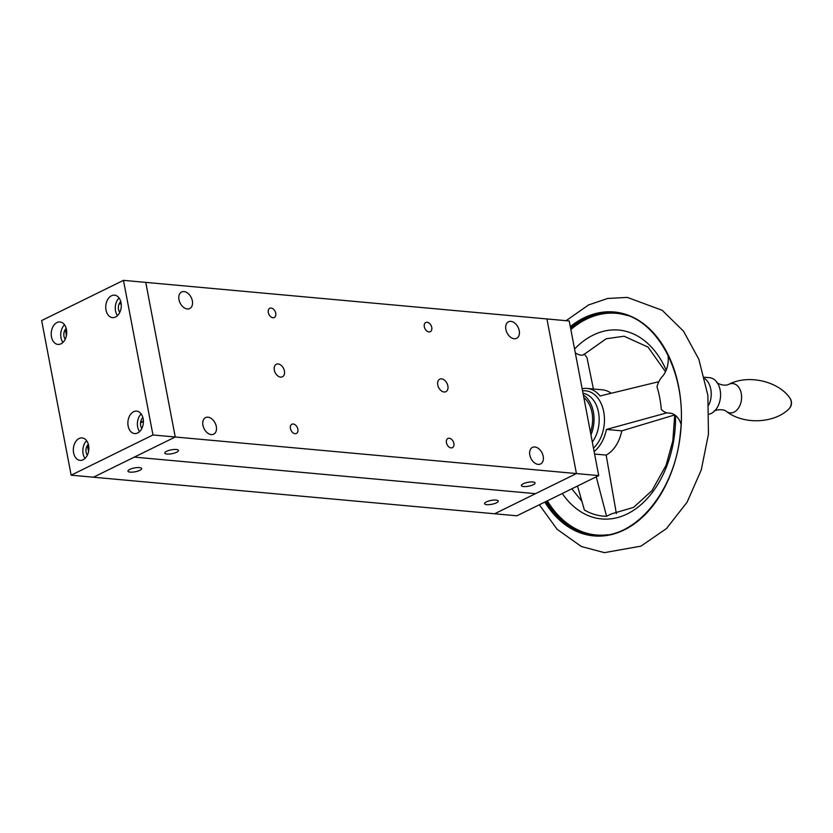 <?xml version="1.0" encoding="UTF-8"?>
<svg xmlns="http://www.w3.org/2000/svg" width="833" height="833" viewBox="0 0 833 833"><rect width="100%" height="100%" fill="white"/><g stroke="black" fill="none" stroke-linecap="round" stroke-linejoin="round"><path stroke-width="1.25" d="M523.176 483.806A6.966 1.958 169.2 0 0 521.385 485.577A6.966 1.958 169.2 0 0 528.601 486.191A6.966 1.958 169.2 0 0 535.078 482.963A6.966 1.958 169.2 0 0 530.548 481.984A6.966 1.958 169.2 0 0 523.176 483.806M140.517 422.893L143.401 421.477M166.579 451.309A6.966 1.958 169.2 0 0 164.778 453.069A6.966 1.958 169.2 0 0 171.994 453.693A6.966 1.958 169.2 0 0 178.47 450.466A6.966 1.958 169.2 0 0 173.941 449.487A6.966 1.958 169.2 0 0 166.579 451.309M152.96 434.972L175.242 437.002L93.431 477.215L175.242 437.002L145.754 282.387L175.242 437.002L576.426 473.56L535.525 493.667L134.342 457.109L535.525 493.667L494.615 513.774L71.149 475.185L152.96 434.972L123.461 280.357L41.65 320.559L71.149 475.185M529.83 455.078A9.225 6.195 63.8 0 0 540.586 463.96A9.225 6.195 63.8 0 0 542.075 452.954A9.225 6.195 63.8 0 0 532.443 447.404A9.225 6.195 63.8 0 0 529.83 455.078M178.98 299.651A9.225 6.195 63.8 0 0 189.726 308.543A9.225 6.195 63.8 0 0 191.226 297.537A9.225 6.195 63.8 0 0 181.594 291.987A9.225 6.195 63.8 0 0 178.98 299.651M505.86 329.451A9.225 6.195 63.8 0 0 516.616 338.333A9.225 6.195 63.8 0 0 518.105 327.327A9.225 6.195 63.8 0 0 508.484 321.777A9.225 6.195 63.8 0 0 505.86 329.451M202.94 425.288A9.225 6.195 63.8 0 0 213.696 434.17A9.225 6.195 63.8 0 0 215.185 423.164A9.225 6.195 63.8 0 0 205.553 417.614A9.225 6.195 63.8 0 0 202.94 425.288M437.762 384.961A6.966 4.675 63.8 0 0 445.884 391.677A6.966 4.675 63.8 0 0 447.009 383.357A6.966 4.675 63.8 0 0 439.741 379.171A6.966 4.675 63.8 0 0 437.762 384.961M274.317 370.071A6.966 4.675 63.8 0 0 282.439 376.787A6.966 4.675 63.8 0 0 283.564 368.467A6.966 4.675 63.8 0 0 276.296 364.271A6.966 4.675 63.8 0 0 274.317 370.071M431.754 327.442A5.123 3.436 -116.2 0 1 430.297 331.701A5.123 3.436 -116.2 0 1 424.945 328.619A5.123 3.436 -116.2 0 1 425.778 322.506A5.123 3.436 -116.2 0 1 431.754 327.442M297.86 429.182A5.123 3.436 -116.2 0 1 296.402 433.452A5.123 3.436 -116.2 0 1 291.05 430.369A5.123 3.436 -116.2 0 1 291.883 424.247A5.123 3.436 -116.2 0 1 297.86 429.182M453.87 443.406A5.123 3.436 -116.2 0 1 452.413 447.665A5.123 3.436 -116.2 0 1 447.071 444.583A5.123 3.436 -116.2 0 1 447.894 438.47A5.123 3.436 -116.2 0 1 453.87 443.406M275.733 313.218A5.123 3.436 -116.2 0 1 274.286 317.488A5.123 3.436 -116.2 0 1 268.934 314.405A5.123 3.436 -116.2 0 1 269.757 308.283A5.123 3.436 -116.2 0 1 275.733 313.218M598.719 475.601L569.22 320.976L546.927 318.945L576.426 473.56L494.615 513.774L516.897 515.804L598.719 475.601L576.426 473.56L546.927 318.945L123.461 280.357M121.202 303.983L119.192 303.795L121.202 303.983M129.761 469.406A6.966 1.958 169.2 0 0 127.959 471.166A6.966 1.958 169.2 0 0 135.175 471.78A6.966 1.958 169.2 0 0 141.662 468.552A6.966 1.958 169.2 0 0 137.122 467.584A6.966 1.958 169.2 0 0 129.761 469.406M486.368 501.903A6.966 1.958 169.2 0 0 484.567 503.663A6.966 1.958 169.2 0 0 491.782 504.288A6.966 1.958 169.2 0 0 498.259 501.06A6.966 1.958 169.2 0 0 493.73 500.081A6.966 1.958 169.2 0 0 486.368 501.903M88.548 451.58L87.382 445.478L88.548 451.58M583.839 397.633A26.656 18.274 95.2 0 1 590.43 432.181M583.329 394.925A28.697 19.68 95.2 0 1 590.951 434.888M674.72 414.896L672.845 440.74L666.098 465.251L652.01 490.564L633.611 507.37L611.12 513.992L606.58 516.293A91.869 63.006 95.2 0 1 584.402 510.025L577.508 486.024M606.58 516.293L596.23 476.82M594.116 451.507A33.83 23.199 -84.8 0 0 606.424 429.453L666.702 412.897M667.962 355.025A20.502 14.057 95.2 0 1 662.183 376.672A20.502 14.057 -84.8 0 0 656.987 386.835A80.572 55.259 95.2 0 1 661.277 409.347A20.502 14.057 -84.8 0 0 668.358 413.064A20.502 14.057 -84.8 0 0 669.138 413.095A20.502 14.057 95.2 0 1 669.909 413.137A20.502 14.057 95.2 0 1 681.04 424.236M658.841 381.691L600.041 395.987A33.83 23.199 -84.8 0 0 587.15 388.438A33.83 23.199 -84.8 0 0 582.152 388.772M575.353 353.15A91.869 63.006 95.2 0 1 575.447 353.057C580.132 355.629 583.069 355.91 584.235 353.9L586.984 357.649L593.398 389.011M616.378 513.638L606.164 455.089A33.83 23.199 -84.8 0 0 621.782 430.848L674.72 414.938M606.424 429.453L621.782 430.848M606.164 455.089L594.606 454.037M611.089 393.197A33.83 23.199 -84.8 0 0 602.509 389.844L587.15 388.438M708.821 404.963A18.451 12.651 -84.8 0 0 704.843 378.651M709.227 414.199A18.451 12.651 -84.8 0 0 714.776 410.794A18.451 12.651 -84.8 0 0 717.317 382.836A18.451 12.651 -84.8 0 0 709.539 377.703L704.499 377.234M726.48 411.502C744.233 425.257 775.117 423.081 788.966 408.868A6.851 4.696 -84.8 0 0 791.121 401.006A6.851 4.696 -84.8 0 0 789.944 398.153C778.897 381.66 748.909 373.944 728.958 384.263A14.723 10.1 -84.8 0 1 741.245 393.405A14.723 10.1 -84.8 0 1 737.684 409.159A14.723 10.1 -84.8 0 1 726.48 411.502C722.263 407.681 712.09 411.231 714.568 410.992M65.255 329.514L66.421 335.616L65.255 329.514M66.213 328.4A6.768 4.644 -84.8 0 0 65.234 339.208M64.537 324.787A11.277 7.736 -84.8 0 0 62.923 342.457M56.946 322.558A11.277 7.736 -84.8 0 0 51.219 334.71A11.277 7.736 -84.8 0 0 57.946 344.414A11.277 7.736 -84.8 0 0 66.671 333.887A11.277 7.736 -84.8 0 0 59.997 321.954A11.277 7.736 -84.8 0 0 56.946 322.558M120.754 301.588A6.768 4.644 -84.8 0 0 119.775 312.406M119.077 297.985A11.277 7.736 -84.8 0 0 117.463 315.645M111.487 295.757A11.277 7.736 -84.8 0 0 105.76 307.908A11.277 7.736 -84.8 0 0 112.486 317.612A11.277 7.736 -84.8 0 0 121.212 307.085A11.277 7.736 -84.8 0 0 114.537 295.153A11.277 7.736 -84.8 0 0 111.487 295.757M88.34 444.364A6.768 4.644 -84.8 0 0 87.35 455.172M86.653 440.751A11.277 7.736 -84.8 0 0 85.039 458.421M79.062 438.522A11.277 7.736 -84.8 0 0 73.346 450.674A11.277 7.736 -84.8 0 0 80.072 460.378A11.277 7.736 -84.8 0 0 88.798 449.851A11.277 7.736 -84.8 0 0 82.113 437.919A11.277 7.736 -84.8 0 0 79.062 438.522M133.603 411.721A11.277 7.736 -84.8 0 0 127.886 423.872A11.277 7.736 -84.8 0 0 134.613 433.576A11.277 7.736 -84.8 0 0 143.338 423.049A11.277 7.736 -84.8 0 0 136.654 411.117A11.277 7.736 -84.8 0 0 133.603 411.721M142.88 417.562A6.768 4.644 -84.8 0 0 141.891 428.37M141.194 413.949A11.277 7.736 -84.8 0 0 139.59 431.609M88.86 448.31L87.902 448.227L87.382 445.478M143.391 420.946L140.579 422.331M583.006 393.249A28.697 19.68 95.2 0 1 598.5 412.325A28.697 19.68 95.2 0 1 592.315 442.042M582.559 390.896A31.31 21.471 95.2 0 1 603.717 411.783A31.31 21.471 95.2 0 1 593.471 448.112M570.855 329.535A111.278 76.313 95.2 0 1 586.307 319.247A111.278 76.313 95.2 0 1 627.759 315.645M615.306 312.791A111.726 76.626 -84.8 0 0 585.776 318.779A111.726 76.626 -84.8 0 0 570.699 328.733M546.667 501.174A111.726 76.626 -84.8 0 0 595.022 535.317M607.798 534.755A111.278 76.313 95.2 0 1 547.323 500.852M570.49 327.619A111.726 76.626 95.2 0 1 584.37 318.654A111.726 76.626 95.2 0 1 614.608 312.719C655.81 314.812 687.766 372.965 680.353 433.108C675.219 491.907 634.152 540.419 594.325 535.255A111.726 76.626 95.2 0 1 545.646 501.674M570.293 326.598A112.413 77.094 95.2 0 1 583.777 317.967A112.413 77.094 95.2 0 1 675.032 372.205A112.413 77.094 95.2 0 1 644.836 514.898A112.413 77.094 95.2 0 1 544.803 502.091M666.192 370.164A94.827 65.036 -84.8 0 0 574.562 349.006M562.296 493.5A94.827 65.036 -84.8 0 0 634.85 509.452A94.827 65.036 -84.8 0 0 675.532 415.49M670.68 413.241L669.138 413.095M539.326 504.788L557.142 529.319L581.372 546.521L604.425 552.643L640.941 546.146L666.504 528.549L687.1 502.184L701.261 469.968L708.456 434.128L707.873 395.394L698.866 359.335L683.518 331.18L662.214 310.293L627.332 297.412L607.611 298.474L588.535 304.972L566.086 320.695M717.161 382.618C715.026 381.899 723.367 387.22 728.958 384.263M788.966 408.868A8.205 8.205 0 0 0 789.944 398.153M670.992 413.303L668.358 413.064M665.484 371.726L648.074 347.132L624.084 336.23L606.153 338.771L583.891 354.546M581.871 501.279L571.823 488.815"/></g></svg>
